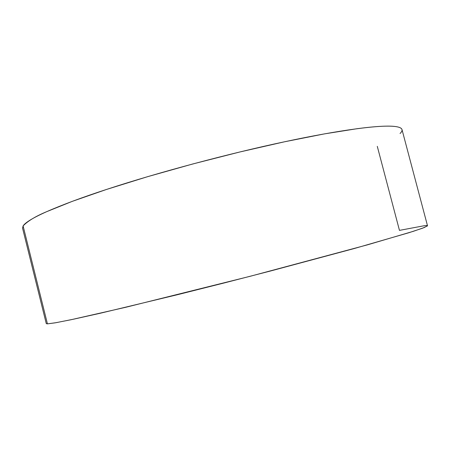 <?xml version="1.0" encoding="UTF-8"?>
<svg xmlns="http://www.w3.org/2000/svg" width="450" height="450" viewBox="0 0 450 450"><rect width="100%" height="100%" fill="white"/><g stroke="black" fill="none" stroke-linecap="round" stroke-linejoin="round"><path stroke-width="0.67" d="M377.286 146.346L399.459 230.372L424.479 225.681C426.696 225.428 427.691 225.506 427.466 225.9L422.578 228.184L408.938 232.712L354.442 248.479L270.472 271.012L223.397 283.157L177.311 294.744L100.305 313.239L73.614 319.179L56.036 322.684L47.43 323.865L23.096 225.928L22.562 228.15L46.282 323.64L47.43 323.865L46.277 323.618M47.43 323.865L55.249 322.824L70.937 319.748L125.994 307.226L250.121 276.3L367.447 244.845L413.286 231.334L424.187 227.571L427.5 225.759L402.002 129.578C401.524 128.076 399.409 127.074 395.662 126.574C381.516 124.408 339.047 130.095 284.608 141.767C230.946 153.141 159.817 171.889 106.296 189.518C82.738 197.207 62.899 204.581 46.772 211.629C35.663 216.264 27.771 221.029 23.096 225.928L47.43 323.865M22.584 228.24L23.096 225.928C24.114 224.291 26.567 222.278 30.459 219.887C34.369 217.491 39.808 214.74 46.772 211.629L72.253 201.364L106.296 189.518L147.33 176.76L192.87 163.946L239.743 152.004L284.608 141.767L324.433 133.886L356.951 128.722C366.407 127.474 374.361 126.681 380.824 126.337C387.264 126.006 392.214 126.084 395.662 126.574C399.099 127.063 401.147 127.907 401.799 129.099C402.446 130.286 401.867 131.76 400.056 133.504"/></g></svg>
